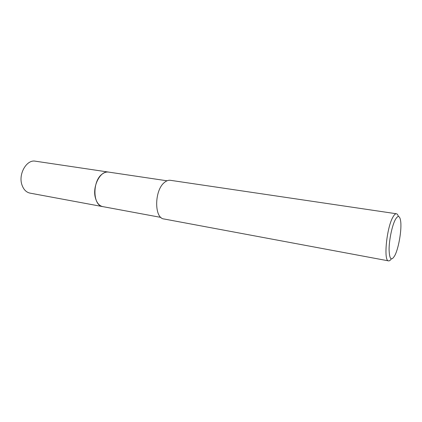 <?xml version="1.0" encoding="UTF-8"?>
<svg xmlns="http://www.w3.org/2000/svg" width="422" height="422" viewBox="0 0 422 422"><rect width="100%" height="100%" fill="white"/><g stroke="black" fill="none" stroke-linecap="round" stroke-linejoin="round"><path stroke-width="0.63" d="M102.989 206.664L102.773 206.627C92.655 205.725 92.165 180.859 102.324 173.975C104.398 172.424 106.471 171.796 108.549 172.086L167.028 180.795M391.284 258.934C390.292 260.358 389.385 261.007 388.562 260.875C383.345 261.334 386.599 227.664 392.935 217.077C394.232 214.735 395.403 213.632 396.437 213.764C397.26 213.907 397.909 214.809 398.379 216.481M388.562 260.875L163.942 218.971C154.13 218.264 154.262 190.449 164.332 182.547C166.373 180.774 168.404 180.03 170.409 180.31L396.437 213.764M394.881 255.41C391.347 261.461 389.416 259.456 389.079 249.407C389.126 239.701 392.165 225.364 395.382 219.514C398.02 215.078 399.771 215.579 400.642 221.012C401.886 229.336 398.774 247.92 394.892 255.384L394.881 255.41M102.324 173.969C104.45 172.382 106.576 171.759 108.702 172.107M108.549 172.081C100.51 170.208 92.096 186.355 95.404 197.892C96.796 202.929 99.254 205.841 102.773 206.627L30.009 193.123C26.227 192.295 23.532 189.525 21.928 184.82C18.13 174.043 26.702 159.279 35.348 161.183L108.77 172.118M102.778 206.622L160.903 217.409"/></g></svg>
